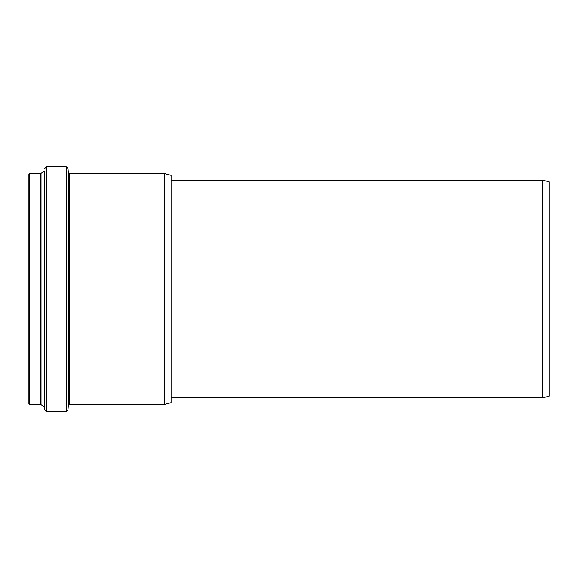 <?xml version="1.0" encoding="UTF-8"?>
<svg xmlns="http://www.w3.org/2000/svg" width="578" height="578" viewBox="0 0 578 578"><rect width="100%" height="100%" fill="white"/><g stroke="black" fill="none" stroke-linecap="round" stroke-linejoin="round"><path stroke-width="0.87" d="M29.774 404.513L29.774 173.487L28.9 174.354L28.9 403.646A0.874 0.874 0 0 0 29.774 404.513L40.568 404.513A0.874 0.874 0 0 1 41.024 404.643L44.253 406.637A0.433 0.433 0 0 1 44.455 406.955L44.788 409.629A1.741 1.741 0 0 0 46.515 411.153L66.246 411.153A1.741 1.741 0 0 0 67.98 409.564L67.98 168.436L66.246 166.847L66.246 411.153M67.98 168.436L68.363 172.8L68.363 405.2A0.874 0.874 0 0 1 69.23 404.405L164.557 404.405L164.557 173.595L69.23 173.595L69.23 404.405M164.557 173.595L171.088 175.344L171.088 402.656L164.557 404.405M542.569 397.874L549.1 396.125L549.1 181.875L542.569 180.126L542.569 397.874L171.088 397.874M29.774 173.487L40.568 173.487L40.568 404.513M40.568 173.487L41.024 173.357L41.024 404.643M41.024 173.357L44.253 171.363L44.253 406.637M44.253 171.363L44.455 406.955M44.455 171.045L44.788 409.629M44.788 168.371L46.515 166.847L46.515 411.153M46.515 166.847L66.246 166.847M68.363 405.2L67.98 409.564M68.363 172.8L69.23 173.595M542.569 180.126L171.088 180.126"/></g></svg>
